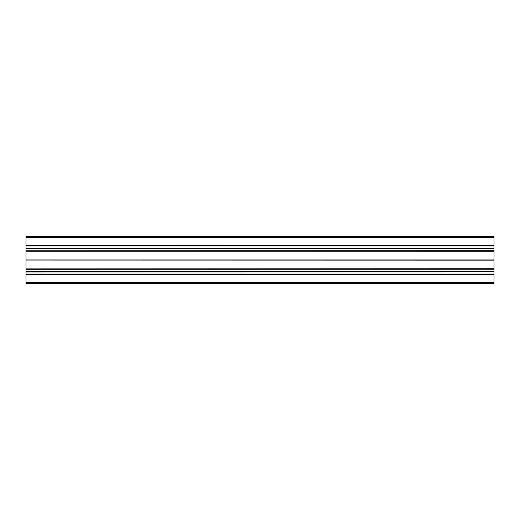 <?xml version="1.0" encoding="UTF-8"?>
<svg xmlns="http://www.w3.org/2000/svg" width="520" height="520" viewBox="0 0 520 520"><rect width="100%" height="100%" fill="white"/><g stroke="black" fill="none" stroke-linecap="round" stroke-linejoin="round"><path stroke-width="0.78" d="M26 282.464L26 283.4L494 283.4L494 274.658L26 274.658L26 282.464L494 282.464M26 274.658L26 274.086L494 274.086L26 274.203M26 271.947L494 271.882L26 271.947L26 274.086M26 271.882L494 271.7L26 271.7M26 271.518L494 271.518M26 269.315L494 269.197L26 269.315L26 271.453M494 260.156L26 260.084L494 260.084L494 268.86L26 268.86L26 269.197M26 268.86L494 268.743M26 260.156L26 269.022M26 259.916L494 259.916L26 260.084M26 259.844L26 251.244L494 251.258L26 250.978M26 251.141L26 250.803L494 250.803L494 248.482L26 248.482L494 248.547M494 250.686L26 250.803M26 250.686L26 248.547M26 248.482L494 248.482M26 248.118L494 248.118L26 248.3M26 248.053L26 245.915L494 245.915L26 245.915M26 245.459L494 245.459L26 245.343L26 245.797M26 245.343L26 236.6L494 236.6L494 245.343M494 245.459L494 245.797M494 248.053L494 245.915M494 250.803L494 251.141M494 259.844L494 251.258M494 269.197L494 268.86M494 269.315L494 271.453M494 271.947L494 274.086M26 274.541L494 274.541L494 274.203M26 266.103L26 268.756M26 260L494 260M494 236.6L26 236.6L494 236.6M26 253.897L26 251.244M26 237.536L494 237.536"/></g></svg>
